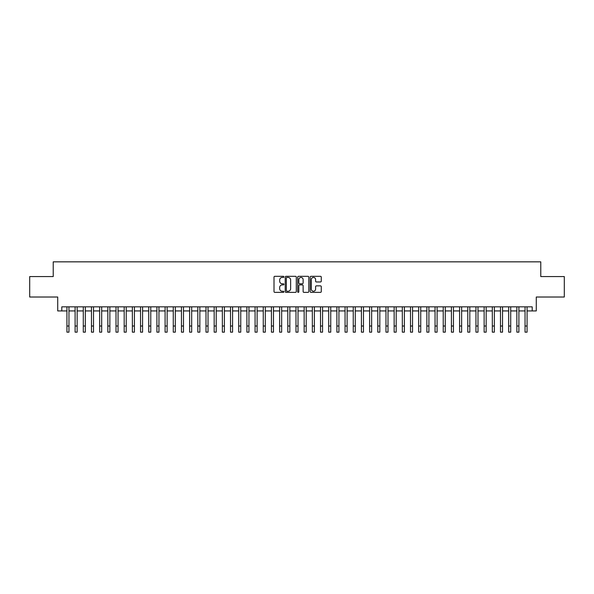 <?xml version="1.0" encoding="UTF-8"?>
<svg xmlns="http://www.w3.org/2000/svg" width="594" height="594" viewBox="0 0 594 594"><rect width="100%" height="100%" fill="white"/><g stroke="black" fill="none" stroke-linecap="round" stroke-linejoin="round"><path stroke-width="0.89" d="M283.91 276.871A0.564 0.564 0 0 0 283.353 276.314L274.814 276.314A0.802 0.802 0 0 0 274.012 277.116L274.012 291.565A0.802 0.802 0 0 0 274.814 292.367L283.353 292.367A0.564 0.564 0 0 0 283.91 291.81A0.564 0.564 0 0 0 283.353 291.246L282.247 291.246A2.569 2.569 0 0 1 279.677 288.677L279.677 287.474A2.569 2.569 0 0 1 282.247 284.905L283.353 284.905A0.564 0.564 0 0 0 283.91 284.34A0.564 0.564 0 0 0 283.353 283.776L282.247 283.776A2.569 2.569 0 0 1 279.677 281.207L279.677 280.004A2.569 2.569 0 0 1 282.247 277.435L283.353 277.435A0.564 0.564 0 0 0 283.91 276.871M320.47 281.972A0.802 0.802 0 0 0 321.272 281.17L321.272 277.116A0.802 0.802 0 0 0 320.47 276.314L310.989 276.314A0.802 0.802 0 0 0 310.187 277.116L310.187 291.565A0.802 0.802 0 0 0 310.989 292.367L320.47 292.367A0.802 0.802 0 0 0 321.272 291.565L321.272 286.672A0.802 0.802 0 0 0 320.47 285.87L316.409 285.87A0.802 0.802 0 0 0 315.607 286.672L315.607 289.1A2.146 2.146 0 0 1 313.461 291.246A2.146 2.146 0 0 1 311.315 289.1L311.315 279.581A2.146 2.146 0 0 1 313.461 277.435A2.146 2.146 0 0 1 315.607 279.581L315.607 281.17A0.802 0.802 0 0 0 316.409 281.972L320.47 281.972M61.806 310.929L61.806 306.838L532.194 306.838L532.194 310.929L536.278 310.929L536.278 297.022L564.3 297.022L564.3 276.566L540.778 276.566L540.778 261.843L53.222 261.843L53.222 276.566L29.7 276.566L29.7 297.022L57.722 297.022L57.722 310.929L66.922 310.929M296.295 277.116A0.802 0.802 0 0 0 295.493 276.314L286.018 276.314A0.802 0.802 0 0 0 285.217 277.116L285.217 291.565A0.802 0.802 0 0 0 286.018 292.367L295.493 292.367A0.802 0.802 0 0 0 296.295 291.565L296.295 277.116M298.507 276.314L307.982 276.314A0.802 0.802 0 0 1 308.783 277.116L308.783 291.565A0.802 0.802 0 0 1 307.982 292.367L303.928 292.367A0.802 0.802 0 0 1 303.126 291.565L303.126 285.707A0.802 0.802 0 0 0 302.316 284.905L299.628 284.905A0.802 0.802 0 0 0 298.827 285.707L298.827 291.81A0.564 0.564 0 0 1 298.262 292.367A0.564 0.564 0 0 1 297.705 291.81L297.705 277.116A0.802 0.802 0 0 1 298.507 276.314M68.963 310.929L75.104 310.929M77.146 310.929L83.286 310.929M85.328 310.929L91.461 310.929M93.51 310.929L99.644 310.929M101.685 310.929L107.826 310.929M109.868 310.929L116.008 310.929M118.05 310.929L124.183 310.929M126.232 310.929L132.365 310.929M134.415 310.929L140.548 310.929M142.59 310.929L148.73 310.929M150.772 310.929L156.905 310.929M158.954 310.929L165.087 310.929M167.137 310.929L173.27 310.929M175.312 310.929L181.452 310.929M183.494 310.929L189.627 310.929M191.676 310.929L197.809 310.929M199.859 310.929L205.992 310.929M208.034 310.929L214.174 310.929M216.216 310.929L222.349 310.929M224.398 310.929L230.531 310.929M232.581 310.929L238.714 310.929M240.756 310.929L246.896 310.929M248.938 310.929L255.071 310.929M257.12 310.929L263.253 310.929M265.303 310.929L271.436 310.929M273.478 310.929L279.618 310.929M281.66 310.929L287.8 310.929M289.842 310.929L295.975 310.929M298.025 310.929L304.158 310.929M306.2 310.929L312.34 310.929M314.382 310.929L320.522 310.929M322.564 310.929L328.697 310.929M330.747 310.929L336.88 310.929M338.929 310.929L345.062 310.929M347.104 310.929L353.244 310.929M355.286 310.929L361.419 310.929M363.469 310.929L369.602 310.929M371.651 310.929L377.784 310.929M379.826 310.929L385.966 310.929M388.008 310.929L394.141 310.929M396.191 310.929L402.324 310.929M404.373 310.929L410.506 310.929M412.548 310.929L418.688 310.929M420.73 310.929L426.863 310.929M428.913 310.929L435.046 310.929M437.095 310.929L443.228 310.929M445.27 310.929L451.41 310.929M453.452 310.929L459.585 310.929M461.635 310.929L467.768 310.929M469.817 310.929L475.95 310.929M477.992 310.929L484.132 310.929M486.174 310.929L492.315 310.929M494.356 310.929L500.49 310.929M502.539 310.929L508.672 310.929M510.714 310.929L516.854 310.929M518.896 310.929L525.037 310.929M527.078 310.929L532.194 310.929M286.902 277.435A0.564 0.564 0 0 0 286.338 277.999L286.338 290.681A0.564 0.564 0 0 0 286.902 291.246L288.068 291.246A2.569 2.569 0 0 0 290.637 288.677L290.637 280.004A2.569 2.569 0 0 0 288.068 277.435L286.902 277.435M303.126 279.626A2.146 2.146 0 0 0 300.972 277.472A2.146 2.146 0 0 0 298.827 279.626L298.827 282.974A0.802 0.802 0 0 0 299.628 283.776L302.316 283.776A0.802 0.802 0 0 0 303.126 282.974L303.126 279.626M66.922 326.017L68.963 326.017L68.963 332.157L66.922 332.157L66.922 306.838M68.963 326.017L68.963 306.838M75.104 326.017L77.146 326.017L77.146 332.157L75.104 332.157L75.104 306.838M77.146 326.017L77.146 306.838M83.286 326.017L85.328 326.017L85.328 332.157L83.286 332.157L83.286 306.838M85.328 326.017L85.328 306.838M91.461 326.017L93.51 326.017L93.51 332.157L91.461 332.157L91.461 306.838M93.51 326.017L93.51 306.838M99.644 326.017L101.685 326.017L101.685 332.157L99.644 332.157L99.644 306.838M101.685 326.017L101.685 306.838M107.826 326.017L109.868 326.017L109.868 332.157L107.826 332.157L107.826 306.838M109.868 326.017L109.868 306.838M116.008 326.017L118.05 326.017L118.05 332.157L116.008 332.157L116.008 306.838M118.05 326.017L118.05 306.838M124.183 326.017L126.232 326.017L126.232 332.157L124.183 332.157L124.183 306.838M126.232 326.017L126.232 306.838M132.365 326.017L134.415 326.017L134.415 332.157L132.365 332.157L132.365 306.838M134.415 326.017L134.415 306.838M140.548 326.017L142.59 326.017L142.59 332.157L140.548 332.157L140.548 306.838M142.59 326.017L142.59 306.838M148.73 326.017L150.772 326.017L150.772 332.157L148.73 332.157L148.73 306.838M150.772 326.017L150.772 306.838M156.905 326.017L158.954 326.017L158.954 332.157L156.905 332.157L156.905 306.838M158.954 326.017L158.954 306.838M165.087 326.017L167.137 326.017L167.137 332.157L165.087 332.157L165.087 306.838M167.137 326.017L167.137 306.838M173.27 326.017L175.312 326.017L175.312 332.157L173.27 332.157L173.27 306.838M175.312 326.017L175.312 306.838M181.452 326.017L183.494 326.017L183.494 332.157L181.452 332.157L181.452 306.838M183.494 326.017L183.494 306.838M189.627 326.017L191.676 326.017L191.676 332.157L189.627 332.157L189.627 306.838M191.676 326.017L191.676 306.838M197.809 326.017L199.859 326.017L199.859 332.157L197.809 332.157L197.809 306.838M199.859 326.017L199.859 306.838M205.992 326.017L208.034 326.017L208.034 332.157L205.992 332.157L205.992 306.838M208.034 326.017L208.034 306.838M214.174 326.017L216.216 326.017L216.216 332.157L214.174 332.157L214.174 306.838M216.216 326.017L216.216 306.838M222.349 326.017L224.398 326.017L224.398 332.157L222.349 332.157L222.349 306.838M224.398 326.017L224.398 306.838M230.531 326.017L232.581 326.017L232.581 332.157L230.531 332.157L230.531 306.838M232.581 326.017L232.581 306.838M238.714 326.017L240.756 326.017L240.756 332.157L238.714 332.157L238.714 306.838M240.756 326.017L240.756 306.838M246.896 326.017L248.938 326.017L248.938 332.157L246.896 332.157L246.896 306.838M248.938 326.017L248.938 306.838M255.071 326.017L257.12 326.017L257.12 332.157L255.071 332.157L255.071 306.838M257.12 326.017L257.12 306.838M263.253 326.017L265.303 326.017L265.303 332.157L263.253 332.157L263.253 306.838M265.303 326.017L265.303 306.838M271.436 326.017L273.478 326.017L273.478 332.157L271.436 332.157L271.436 306.838M273.478 326.017L273.478 306.838M279.618 326.017L281.66 326.017L281.66 332.157L279.618 332.157L279.618 306.838M281.66 326.017L281.66 306.838M287.8 326.017L289.842 326.017L289.842 332.157L287.8 332.157L287.8 306.838M289.842 326.017L289.842 306.838M295.975 326.017L298.025 326.017L298.025 332.157L295.975 332.157L295.975 306.838M298.025 326.017L298.025 306.838M304.158 326.017L306.2 326.017L306.2 332.157L304.158 332.157L304.158 306.838M306.2 326.017L306.2 306.838M312.34 326.017L314.382 326.017L314.382 332.157L312.34 332.157L312.34 306.838M314.382 326.017L314.382 306.838M320.522 326.017L322.564 326.017L322.564 332.157L320.522 332.157L320.522 306.838M322.564 326.017L322.564 306.838M328.697 326.017L330.747 326.017L330.747 332.157L328.697 332.157L328.697 306.838M330.747 326.017L330.747 306.838M336.88 326.017L338.929 326.017L338.929 332.157L336.88 332.157L336.88 306.838M338.929 326.017L338.929 306.838M345.062 326.017L347.104 326.017L347.104 332.157L345.062 332.157L345.062 306.838M347.104 326.017L347.104 306.838M353.244 326.017L355.286 326.017L355.286 332.157L353.244 332.157L353.244 306.838M355.286 326.017L355.286 306.838M361.419 326.017L363.469 326.017L363.469 332.157L361.419 332.157L361.419 306.838M363.469 326.017L363.469 306.838M369.602 326.017L371.651 326.017L371.651 332.157L369.602 332.157L369.602 306.838M371.651 326.017L371.651 306.838M377.784 326.017L379.826 326.017L379.826 332.157L377.784 332.157L377.784 306.838M379.826 326.017L379.826 306.838M385.966 326.017L388.008 326.017L388.008 332.157L385.966 332.157L385.966 306.838M388.008 326.017L388.008 306.838M394.141 326.017L396.191 326.017L396.191 332.157L394.141 332.157L394.141 306.838M396.191 326.017L396.191 306.838M402.324 326.017L404.373 326.017L404.373 332.157L402.324 332.157L402.324 306.838M404.373 326.017L404.373 306.838M410.506 326.017L412.548 326.017L412.548 332.157L410.506 332.157L410.506 306.838M412.548 326.017L412.548 306.838M418.688 326.017L420.73 326.017L420.73 332.157L418.688 332.157L418.688 306.838M420.73 326.017L420.73 306.838M426.863 326.017L428.913 326.017L428.913 332.157L426.863 332.157L426.863 306.838M428.913 326.017L428.913 306.838M435.046 326.017L437.095 326.017L437.095 332.157L435.046 332.157L435.046 306.838M437.095 326.017L437.095 306.838M443.228 326.017L445.27 326.017L445.27 332.157L443.228 332.157L443.228 306.838M445.27 326.017L445.27 306.838M451.41 326.017L453.452 326.017L453.452 332.157L451.41 332.157L451.41 306.838M453.452 326.017L453.452 306.838M459.585 326.017L461.635 326.017L461.635 332.157L459.585 332.157L459.585 306.838M461.635 326.017L461.635 306.838M467.768 326.017L469.817 326.017L469.817 332.157L467.768 332.157L467.768 306.838M469.817 326.017L469.817 306.838M475.95 326.017L477.992 326.017L477.992 332.157L475.95 332.157L475.95 306.838M477.992 326.017L477.992 306.838M484.132 326.017L486.174 326.017L486.174 332.157L484.132 332.157L484.132 306.838M486.174 326.017L486.174 306.838M492.315 326.017L494.356 326.017L494.356 332.157L492.315 332.157L492.315 306.838M494.356 326.017L494.356 306.838M500.49 326.017L502.539 326.017L502.539 332.157L500.49 332.157L500.49 306.838M502.539 326.017L502.539 306.838M508.672 326.017L510.714 326.017L510.714 332.157L508.672 332.157L508.672 306.838M510.714 326.017L510.714 306.838M516.854 326.017L518.896 326.017L518.896 332.157L516.854 332.157L516.854 306.838M518.896 326.017L518.896 306.838M525.037 326.017L527.078 326.017L527.078 332.157L525.037 332.157L525.037 306.838M527.078 326.017L527.078 306.838"/></g></svg>
